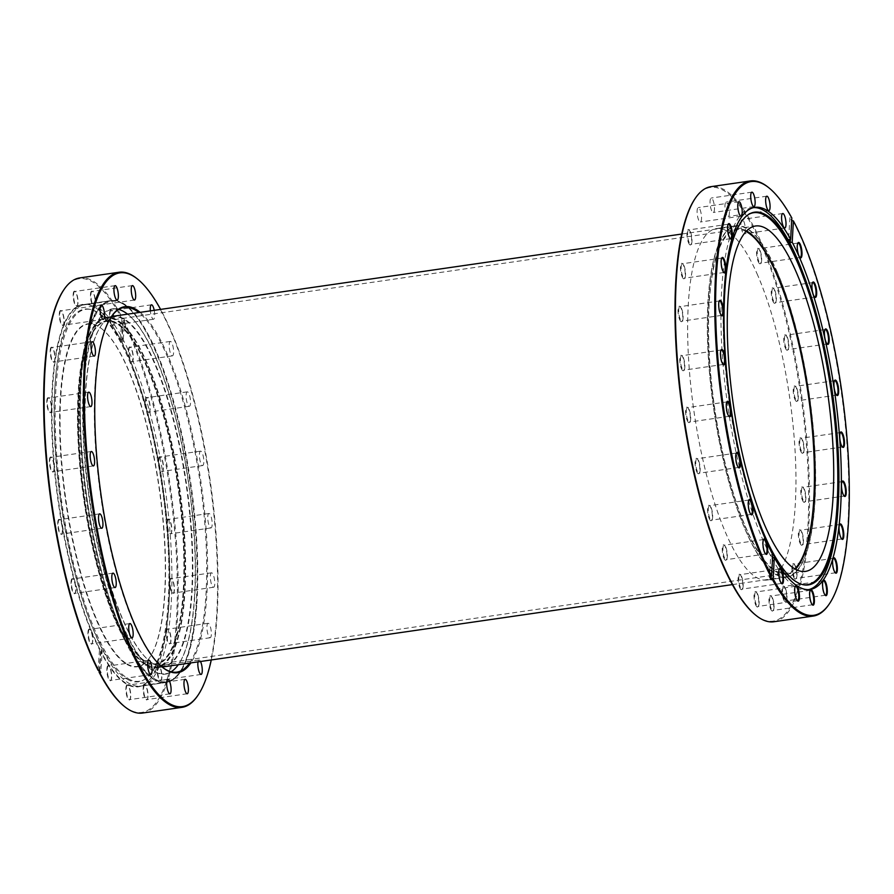 <?xml version="1.0" encoding="UTF-8"?>
<svg xmlns="http://www.w3.org/2000/svg" width="894" height="894" viewBox="0 0 894 894"><rect width="100%" height="100%" fill="white"/><g stroke="black" fill="none" stroke-linecap="round" stroke-linejoin="round"><path stroke-width="0.67" stroke-dasharray="4.47 3.35" d="M794.8 568.841A173.626 47.27 -98.2 0 1 786.318 573.289A173.626 47.27 -98.2 0 1 773.813 569.512A173.626 47.27 -98.2 0 1 711.926 386.476A173.626 47.27 -98.2 0 1 736.622 229.613A173.626 47.27 -98.2 0 1 746.009 231.479M143.833 660.61A173.626 47.27 -98.2 0 1 81.946 477.575A173.626 47.27 -98.2 0 1 106.643 320.711A173.626 47.27 -98.2 0 1 119.148 324.488A173.626 47.27 -98.2 0 1 181.046 507.524A173.626 47.27 -98.2 0 1 156.338 664.387A173.626 47.27 -98.2 0 1 143.833 660.61M118.902 321.125A177.101 48.22 -98.2 0 1 182.041 507.826A177.101 48.22 -98.2 0 1 156.841 667.829A177.101 48.22 -98.2 0 1 144.079 663.974A177.101 48.22 -98.2 0 1 80.952 477.273A177.101 48.22 -98.2 0 1 106.151 317.269A177.101 48.22 -98.2 0 1 118.902 321.125M748.881 230.026A177.101 48.22 -98.2 0 1 812.02 416.727A177.101 48.22 -98.2 0 1 786.821 576.731A177.101 48.22 -98.2 0 1 774.059 572.875A177.101 48.22 -98.2 0 1 710.931 386.174A177.101 48.22 -98.2 0 1 736.131 226.171A177.101 48.22 -98.2 0 1 748.881 230.026M97.044 307A192.903 52.522 81.8 0 0 85.478 304.295A192.903 52.522 81.8 0 0 55.305 380.978A192.903 52.522 81.8 0 0 90.026 621.129A192.903 52.522 81.8 0 0 129.116 683.429A192.903 52.522 81.8 0 0 140.693 686.123A192.903 52.522 81.8 0 0 167.692 507.96A192.903 52.522 81.8 0 0 97.044 307M122.232 303.357A192.903 52.522 81.8 0 0 110.666 300.652A192.903 52.522 81.8 0 0 83.656 478.815A192.903 52.522 81.8 0 0 154.304 679.786A192.903 52.522 81.8 0 0 165.882 682.48A192.903 52.522 81.8 0 0 179.459 672.556A192.903 52.522 81.8 0 0 190.254 484.045A192.903 52.522 81.8 0 0 126.501 306.329A192.903 52.522 81.8 0 0 122.232 303.357M122.959 303.938A192.21 52.333 81.8 0 0 82.505 458.723A192.21 52.333 81.8 0 0 154.908 679.004A192.21 52.333 81.8 0 0 179.973 671.807A192.21 52.333 81.8 0 0 190.735 483.978A192.21 52.333 81.8 0 0 127.205 306.899A192.21 52.333 81.8 0 0 122.959 303.938M153.634 663.929A176.755 48.131 81.8 0 0 190.824 521.593A176.755 48.131 81.8 0 0 124.244 319.013A176.755 48.131 81.8 0 0 101.19 325.639A176.755 48.131 81.8 0 0 91.3 498.36A176.755 48.131 81.8 0 0 149.723 661.202A176.755 48.131 81.8 0 0 153.634 663.929M153.265 663.639A176.409 48.03 81.8 0 0 163.848 666.108A176.409 48.03 81.8 0 0 188.545 503.177A176.409 48.03 81.8 0 0 123.942 319.393A176.409 48.03 81.8 0 0 113.359 316.923A176.409 48.03 81.8 0 0 100.944 326.008A176.409 48.03 81.8 0 0 91.065 498.394A176.409 48.03 81.8 0 0 149.365 660.923A176.409 48.03 81.8 0 0 153.265 663.639M146.493 664.622A176.409 48.03 81.8 0 0 157.076 667.092A176.409 48.03 81.8 0 0 181.773 504.16A176.409 48.03 81.8 0 0 117.159 320.376A176.409 48.03 81.8 0 0 106.576 317.906A176.409 48.03 81.8 0 0 94.161 326.992A176.409 48.03 81.8 0 0 84.282 499.377A176.409 48.03 81.8 0 0 142.582 661.895A176.409 48.03 81.8 0 0 146.493 664.622M146.135 664.331A176.062 47.941 81.8 0 0 183.181 522.543A176.062 47.941 81.8 0 0 116.857 320.767A176.062 47.941 81.8 0 0 93.904 327.36A176.062 47.941 81.8 0 0 84.047 499.411A176.062 47.941 81.8 0 0 142.235 661.616A176.062 47.941 81.8 0 0 146.135 664.331M145.901 661.616A173.28 47.181 81.8 0 0 182.365 522.074A173.28 47.181 81.8 0 0 117.092 323.472A173.28 47.181 81.8 0 0 94.496 329.964A173.28 47.181 81.8 0 0 84.796 499.299A173.28 47.181 81.8 0 0 142.068 658.945A173.28 47.181 81.8 0 0 145.901 661.616M145.543 661.325A172.933 47.091 81.8 0 0 155.914 663.75A172.933 47.091 81.8 0 0 180.13 504.026A172.933 47.091 81.8 0 0 116.79 323.863A172.933 47.091 81.8 0 0 106.42 321.438A172.933 47.091 81.8 0 0 94.239 330.344A172.933 47.091 81.8 0 0 84.561 499.333A172.933 47.091 81.8 0 0 141.71 658.666A172.933 47.091 81.8 0 0 145.543 661.325M127.183 663.985A172.933 47.091 81.8 0 0 137.553 666.399A172.933 47.091 81.8 0 0 149.734 657.503A172.933 47.091 81.8 0 0 159.411 488.515A172.933 47.091 81.8 0 0 102.262 329.182A172.933 47.091 81.8 0 0 98.429 326.511A172.933 47.091 81.8 0 0 88.059 324.097A172.933 47.091 81.8 0 0 63.843 483.822A172.933 47.091 81.8 0 0 127.183 663.985M126.881 664.365A173.28 47.181 81.8 0 0 149.477 657.872A173.28 47.181 81.8 0 0 159.177 488.549A173.28 47.181 81.8 0 0 101.905 328.903A173.28 47.181 81.8 0 0 98.072 326.221A173.28 47.181 81.8 0 0 61.608 465.774A173.28 47.181 81.8 0 0 126.881 664.365M127.138 679.161A188.299 51.271 81.8 0 0 143.521 680.055A188.299 51.271 81.8 0 0 163.624 498.271A188.299 51.271 81.8 0 0 95.837 311.715A188.299 51.271 81.8 0 0 89.903 309.313A188.299 51.271 81.8 0 0 55.093 383.939A188.299 51.271 81.8 0 0 88.987 618.357A188.299 51.271 81.8 0 0 127.138 679.161M128.099 678.658A187.919 51.17 81.8 0 0 144.448 679.541A187.919 51.17 81.8 0 0 164.507 498.126A187.919 51.17 81.8 0 0 96.854 311.939A187.919 51.17 81.8 0 0 90.942 309.547A187.919 51.17 81.8 0 0 58.244 473.317A187.919 51.17 81.8 0 0 128.099 678.658M109.526 313.47A7.644 2.079 -98.2 0 1 111.348 310.576A7.644 2.079 -98.2 0 1 114.108 322.354A7.644 2.079 -98.2 0 1 113.449 325.081A7.644 2.079 -98.2 0 1 110.722 322.399A7.644 2.079 -98.2 0 1 109.526 313.47M109.951 313.626A7.297 1.989 -98.2 0 1 111.102 310.643A7.297 1.989 -98.2 0 1 111.705 310.855A7.297 1.989 -98.2 0 1 114.331 322.097A7.297 1.989 -98.2 0 1 113.706 324.701A7.297 1.989 -98.2 0 1 113.192 325.081A7.297 1.989 -98.2 0 1 110.834 321.27A7.297 1.989 -98.2 0 1 109.951 313.626M154.215 310.319A7.297 1.989 -98.2 0 1 154.684 316.264A7.297 1.989 -98.2 0 1 153.533 319.247A7.297 1.989 -98.2 0 1 150.36 310.877M90.484 294.249A7.644 2.079 -98.2 0 1 92.317 291.355A7.644 2.079 -98.2 0 1 95.077 303.133A7.644 2.079 -98.2 0 1 94.418 305.86A7.644 2.079 -98.2 0 1 91.691 303.178A7.644 2.079 -98.2 0 1 90.484 294.249M90.92 294.405A7.297 1.989 -98.2 0 1 92.071 291.422A7.297 1.989 -98.2 0 1 92.663 291.645A7.297 1.989 -98.2 0 1 95.3 302.887A7.297 1.989 -98.2 0 1 94.663 305.491A7.297 1.989 -98.2 0 1 94.161 305.86A7.297 1.989 -98.2 0 1 91.803 302.049A7.297 1.989 -98.2 0 1 90.92 294.405M73.185 294.305A7.644 2.079 -98.2 0 1 75.018 291.41A7.644 2.079 -98.2 0 1 77.778 303.189A7.644 2.079 -98.2 0 1 77.108 305.916A7.644 2.079 -98.2 0 1 74.392 303.234A7.644 2.079 -98.2 0 1 73.185 294.305M73.621 294.461A7.297 1.989 -98.2 0 1 74.772 291.478A7.297 1.989 -98.2 0 1 75.364 291.701A7.297 1.989 -98.2 0 1 78.001 302.943A7.297 1.989 -98.2 0 1 77.365 305.547A7.297 1.989 -98.2 0 1 76.85 305.916A7.297 1.989 -98.2 0 1 74.504 302.105A7.297 1.989 -98.2 0 1 73.621 294.461M59.317 313.626A7.644 2.079 -98.2 0 1 61.138 310.732A7.644 2.079 -98.2 0 1 63.899 322.51A7.644 2.079 -98.2 0 1 63.239 325.237A7.644 2.079 -98.2 0 1 60.513 322.555A7.644 2.079 -98.2 0 1 59.317 313.626M59.753 313.783A7.297 1.989 -98.2 0 1 60.893 310.81A7.297 1.989 -98.2 0 1 61.496 311.023A7.297 1.989 -98.2 0 1 64.133 322.265A7.297 1.989 -98.2 0 1 63.496 324.868A7.297 1.989 -98.2 0 1 62.982 325.237A7.297 1.989 -98.2 0 1 60.624 321.427A7.297 1.989 -98.2 0 1 59.753 313.783M50.232 350.325A7.644 2.079 -98.2 0 1 52.053 347.431A7.644 2.079 -98.2 0 1 54.813 359.209A7.644 2.079 -98.2 0 1 54.154 361.936A7.644 2.079 -98.2 0 1 51.427 359.254A7.644 2.079 -98.2 0 1 50.232 350.325M50.656 350.482A7.297 1.989 -98.2 0 1 51.807 347.509A7.297 1.989 -98.2 0 1 52.411 347.721A7.297 1.989 -98.2 0 1 55.037 358.963A7.297 1.989 -98.2 0 1 54.411 361.567A7.297 1.989 -98.2 0 1 53.897 361.936A7.297 1.989 -98.2 0 1 51.539 358.125A7.297 1.989 -98.2 0 1 50.656 350.482M46.812 400.814A7.644 2.079 -98.2 0 1 48.645 397.919A7.644 2.079 -98.2 0 1 51.405 409.698A7.644 2.079 -98.2 0 1 50.734 412.425A7.644 2.079 -98.2 0 1 48.019 409.743A7.644 2.079 -98.2 0 1 46.812 400.814M47.248 400.97A7.297 1.989 -98.2 0 1 48.399 397.986A7.297 1.989 -98.2 0 1 48.991 398.199A7.297 1.989 -98.2 0 1 51.629 409.441A7.297 1.989 -98.2 0 1 50.992 412.045A7.297 1.989 -98.2 0 1 50.477 412.425A7.297 1.989 -98.2 0 1 48.131 408.614A7.297 1.989 -98.2 0 1 47.248 400.97M49.405 460.142A7.644 2.079 -98.2 0 1 51.237 457.247A7.644 2.079 -98.2 0 1 53.998 469.026A7.644 2.079 -98.2 0 1 53.338 471.741A7.644 2.079 -98.2 0 1 50.612 469.071A7.644 2.079 -98.2 0 1 49.405 460.142M49.84 460.287A7.297 1.989 -98.2 0 1 50.992 457.315A7.297 1.989 -98.2 0 1 51.595 457.527A7.297 1.989 -98.2 0 1 54.221 468.769A7.297 1.989 -98.2 0 1 53.595 471.373A7.297 1.989 -98.2 0 1 53.081 471.753A7.297 1.989 -98.2 0 1 50.723 467.942A7.297 1.989 -98.2 0 1 49.84 460.287M57.764 522.498A7.644 2.079 -98.2 0 1 59.585 519.604A7.644 2.079 -98.2 0 1 62.345 531.382A7.644 2.079 -98.2 0 1 61.686 534.109A7.644 2.079 -98.2 0 1 58.959 531.427A7.644 2.079 -98.2 0 1 57.764 522.498M58.199 522.655A7.297 1.989 -98.2 0 1 59.339 519.671A7.297 1.989 -98.2 0 1 59.943 519.883A7.297 1.989 -98.2 0 1 62.58 531.137A7.297 1.989 -98.2 0 1 61.943 533.729A7.297 1.989 -98.2 0 1 61.429 534.109A7.297 1.989 -98.2 0 1 59.071 530.298A7.297 1.989 -98.2 0 1 58.199 522.655M71.051 581.793A7.644 2.079 -98.2 0 1 72.883 578.899A7.644 2.079 -98.2 0 1 75.632 590.677A7.644 2.079 -98.2 0 1 74.973 593.404A7.644 2.079 -98.2 0 1 72.258 590.722A7.644 2.079 -98.2 0 1 71.051 581.793M71.486 581.938A7.297 1.989 -98.2 0 1 72.626 578.966A7.297 1.989 -98.2 0 1 73.23 579.178A7.297 1.989 -98.2 0 1 75.867 590.42A7.297 1.989 -98.2 0 1 75.23 593.024A7.297 1.989 -98.2 0 1 74.716 593.404A7.297 1.989 -98.2 0 1 72.358 589.593A7.297 1.989 -98.2 0 1 71.486 581.938M87.97 632.203A7.644 2.079 -98.2 0 1 89.802 629.309A7.644 2.079 -98.2 0 1 92.563 641.087A7.644 2.079 -98.2 0 1 91.903 643.814A7.644 2.079 -98.2 0 1 89.176 641.132A7.644 2.079 -98.2 0 1 87.97 632.203M88.405 632.36A7.297 1.989 -98.2 0 1 89.556 629.387A7.297 1.989 -98.2 0 1 90.16 629.599A7.297 1.989 -98.2 0 1 92.786 640.842A7.297 1.989 -98.2 0 1 92.16 643.445A7.297 1.989 -98.2 0 1 91.646 643.814A7.297 1.989 -98.2 0 1 89.288 640.003A7.297 1.989 -98.2 0 1 88.405 632.36M106.878 668.813A7.644 2.079 -98.2 0 1 108.71 665.918A7.644 2.079 -98.2 0 1 111.471 677.697A7.644 2.079 -98.2 0 1 110.8 680.423A7.644 2.079 -98.2 0 1 108.085 677.741A7.644 2.079 -98.2 0 1 106.878 668.813M107.314 668.969A7.297 1.989 -98.2 0 1 108.465 665.996A7.297 1.989 -98.2 0 1 109.057 666.209A7.297 1.989 -98.2 0 1 111.694 677.451A7.297 1.989 -98.2 0 1 111.057 680.055A7.297 1.989 -98.2 0 1 110.543 680.423A7.297 1.989 -98.2 0 1 108.196 676.624A7.297 1.989 -98.2 0 1 107.314 668.969M125.92 688.034A7.644 2.079 -98.2 0 1 127.741 685.139A7.644 2.079 -98.2 0 1 130.502 696.918A7.644 2.079 -98.2 0 1 129.842 699.644A7.644 2.079 -98.2 0 1 127.116 696.962A7.644 2.079 -98.2 0 1 125.92 688.034M126.345 688.19A7.297 1.989 -98.2 0 1 127.496 685.206A7.297 1.989 -98.2 0 1 128.099 685.43A7.297 1.989 -98.2 0 1 130.725 696.672A7.297 1.989 -98.2 0 1 130.099 699.276A7.297 1.989 -98.2 0 1 129.585 699.644A7.297 1.989 -98.2 0 1 127.227 695.834A7.297 1.989 -98.2 0 1 126.345 688.19M143.219 687.978A7.644 2.079 -98.2 0 1 145.04 685.083A7.644 2.079 -98.2 0 1 147.801 696.862A7.644 2.079 -98.2 0 1 147.141 699.589A7.644 2.079 -98.2 0 1 144.415 696.907A7.644 2.079 -98.2 0 1 143.219 687.978M143.655 688.134A7.297 1.989 -98.2 0 1 144.794 685.15A7.297 1.989 -98.2 0 1 145.398 685.374A7.297 1.989 -98.2 0 1 148.024 696.616A7.297 1.989 -98.2 0 1 147.398 699.22A7.297 1.989 -98.2 0 1 146.884 699.589A7.297 1.989 -98.2 0 1 144.526 695.778A7.297 1.989 -98.2 0 1 143.655 688.134M157.087 668.656A7.644 2.079 -98.2 0 1 158.92 665.762A7.644 2.079 -98.2 0 1 161.68 677.54A7.644 2.079 -98.2 0 1 161.009 680.267A7.644 2.079 -98.2 0 1 158.294 677.585A7.644 2.079 -98.2 0 1 157.087 668.656M157.523 668.813A7.297 1.989 -98.2 0 1 158.674 665.829A7.297 1.989 -98.2 0 1 159.266 666.052A7.297 1.989 -98.2 0 1 161.903 677.294A7.297 1.989 -98.2 0 1 161.266 679.887A7.297 1.989 -98.2 0 1 160.752 680.267A7.297 1.989 -98.2 0 1 158.406 676.456A7.297 1.989 -98.2 0 1 157.523 668.813M197.999 661.873A7.297 1.989 -98.2 0 1 199.016 659.995A7.297 1.989 -98.2 0 1 200.524 661.504M166.172 631.957A7.644 2.079 -98.2 0 1 168.005 629.063A7.644 2.079 -98.2 0 1 170.765 640.842A7.644 2.079 -98.2 0 1 170.106 643.568A7.644 2.079 -98.2 0 1 167.379 640.886A7.644 2.079 -98.2 0 1 166.172 631.957M166.608 632.114A7.297 1.989 -98.2 0 1 167.759 629.13A7.297 1.989 -98.2 0 1 168.351 629.342A7.297 1.989 -98.2 0 1 170.989 640.596A7.297 1.989 -98.2 0 1 170.352 643.188A7.297 1.989 -98.2 0 1 169.849 643.568A7.297 1.989 -98.2 0 1 167.491 639.758A7.297 1.989 -98.2 0 1 166.608 632.114M206.95 626.281A7.297 1.989 -98.2 0 1 208.101 623.297A7.297 1.989 -98.2 0 1 210.459 627.107A7.297 1.989 -98.2 0 1 211.33 634.751A7.297 1.989 -98.2 0 1 210.191 637.735A7.297 1.989 -98.2 0 1 207.833 633.924A7.297 1.989 -98.2 0 1 206.95 626.281M169.592 581.469A7.644 2.079 -98.2 0 1 171.413 578.574A7.644 2.079 -98.2 0 1 174.174 590.353A7.644 2.079 -98.2 0 1 173.514 593.08A7.644 2.079 -98.2 0 1 170.788 590.398A7.644 2.079 -98.2 0 1 169.592 581.469M170.028 581.625A7.297 1.989 -98.2 0 1 171.167 578.653A7.297 1.989 -98.2 0 1 171.771 578.865A7.297 1.989 -98.2 0 1 174.397 590.107A7.297 1.989 -98.2 0 1 173.771 592.711A7.297 1.989 -98.2 0 1 173.257 593.08A7.297 1.989 -98.2 0 1 170.899 589.28A7.297 1.989 -98.2 0 1 170.028 581.625M210.369 575.792A7.297 1.989 -98.2 0 1 211.509 572.819A7.297 1.989 -98.2 0 1 213.867 576.63A7.297 1.989 -98.2 0 1 214.75 584.274A7.297 1.989 -98.2 0 1 213.599 587.246A7.297 1.989 -98.2 0 1 211.241 583.436A7.297 1.989 -98.2 0 1 210.369 575.792M166.988 522.152A7.644 2.079 -98.2 0 1 168.821 519.258A7.644 2.079 -98.2 0 1 171.581 531.036A7.644 2.079 -98.2 0 1 170.922 533.752A7.644 2.079 -98.2 0 1 168.195 531.081A7.644 2.079 -98.2 0 1 166.988 522.152M167.424 522.297A7.297 1.989 -98.2 0 1 168.575 519.325A7.297 1.989 -98.2 0 1 169.167 519.537A7.297 1.989 -98.2 0 1 171.804 530.779A7.297 1.989 -98.2 0 1 171.167 533.383A7.297 1.989 -98.2 0 1 170.665 533.763A7.297 1.989 -98.2 0 1 168.307 529.952A7.297 1.989 -98.2 0 1 167.424 522.297M207.777 516.464A7.297 1.989 -98.2 0 1 208.917 513.491A7.297 1.989 -98.2 0 1 211.275 517.302A7.297 1.989 -98.2 0 1 212.146 524.946A7.297 1.989 -98.2 0 1 211.006 527.929A7.297 1.989 -98.2 0 1 208.648 524.119A7.297 1.989 -98.2 0 1 207.777 516.464M158.64 459.784A7.644 2.079 -98.2 0 1 160.473 456.89A7.644 2.079 -98.2 0 1 163.233 468.668A7.644 2.079 -98.2 0 1 162.563 471.395A7.644 2.079 -98.2 0 1 159.847 468.713A7.644 2.079 -98.2 0 1 158.64 459.784M159.076 459.941A7.297 1.989 -98.2 0 1 160.216 456.968A7.297 1.989 -98.2 0 1 160.819 457.18A7.297 1.989 -98.2 0 1 163.457 468.422A7.297 1.989 -98.2 0 1 162.82 471.026A7.297 1.989 -98.2 0 1 162.306 471.395A7.297 1.989 -98.2 0 1 159.948 467.584A7.297 1.989 -98.2 0 1 159.076 459.941M199.418 454.107A7.297 1.989 -98.2 0 1 200.569 451.135A7.297 1.989 -98.2 0 1 202.927 454.934A7.297 1.989 -98.2 0 1 203.798 462.589A7.297 1.989 -98.2 0 1 202.659 465.562A7.297 1.989 -98.2 0 1 200.301 461.751A7.297 1.989 -98.2 0 1 199.418 454.107M145.353 400.49A7.644 2.079 -98.2 0 1 147.175 397.606A7.644 2.079 -98.2 0 1 149.935 409.385A7.644 2.079 -98.2 0 1 149.276 412.1A7.644 2.079 -98.2 0 1 146.549 409.43A7.644 2.079 -98.2 0 1 145.353 400.49M145.789 400.646A7.297 1.989 -98.2 0 1 146.929 397.674A7.297 1.989 -98.2 0 1 147.532 397.886A7.297 1.989 -98.2 0 1 150.17 409.128A7.297 1.989 -98.2 0 1 149.533 411.732A7.297 1.989 -98.2 0 1 149.019 412.112A7.297 1.989 -98.2 0 1 146.661 408.301A7.297 1.989 -98.2 0 1 145.789 400.646M186.131 394.813A7.297 1.989 -98.2 0 1 187.282 391.84A7.297 1.989 -98.2 0 1 189.629 395.651A7.297 1.989 -98.2 0 1 190.511 403.295A7.297 1.989 -98.2 0 1 189.36 406.278A7.297 1.989 -98.2 0 1 187.014 402.468A7.297 1.989 -98.2 0 1 186.131 394.813M128.423 350.079A7.644 2.079 -98.2 0 1 130.256 347.185A7.644 2.079 -98.2 0 1 133.016 358.963A7.644 2.079 -98.2 0 1 132.357 361.69A7.644 2.079 -98.2 0 1 129.63 359.008A7.644 2.079 -98.2 0 1 128.423 350.079M128.859 350.236A7.297 1.989 -98.2 0 1 130.01 347.252A7.297 1.989 -98.2 0 1 130.602 347.464A7.297 1.989 -98.2 0 1 133.24 358.706A7.297 1.989 -98.2 0 1 132.603 361.31A7.297 1.989 -98.2 0 1 132.1 361.69A7.297 1.989 -98.2 0 1 129.742 357.879A7.297 1.989 -98.2 0 1 128.859 350.236M169.212 344.402A7.297 1.989 -98.2 0 1 170.352 341.419A7.297 1.989 -98.2 0 1 172.71 345.229A7.297 1.989 -98.2 0 1 173.581 352.873A7.297 1.989 -98.2 0 1 172.441 355.857A7.297 1.989 -98.2 0 1 170.083 352.046A7.297 1.989 -98.2 0 1 169.212 344.402M194.356 598.79A184.566 50.254 81.8 0 0 127.674 314.23A184.566 50.254 81.8 0 0 83.511 384.152A184.566 50.254 81.8 0 0 112.577 599.885A184.566 50.254 81.8 0 0 178.342 664.633A184.566 50.254 81.8 0 0 194.356 598.79M171.078 671.763A184.22 50.165 -98.2 0 1 165.625 673.752A184.22 50.165 -98.2 0 1 106.118 577.513A184.22 50.165 -98.2 0 1 83.947 384.308A184.22 50.165 -98.2 0 1 112.901 309.101A184.22 50.165 -98.2 0 1 118.69 309.458M127.585 314.174A184.22 50.165 -98.2 0 1 128.032 314.52A184.22 50.165 -98.2 0 1 194.579 598.544A184.22 50.165 -98.2 0 1 178.599 664.264A184.22 50.165 -98.2 0 1 178.275 664.723M63.709 290.002A219.119 59.663 -98.2 0 1 121.852 318.879L122.545 318.23A219.812 59.853 81.8 0 0 79.7 277.933M211.286 659.951A219.119 59.663 81.8 0 0 216.963 617.117A219.119 59.663 81.8 0 0 160.596 309.391M137.095 278.716A219.812 59.853 -98.2 0 1 216.516 617.609A219.812 59.853 -98.2 0 1 197.44 696.035M140.157 312.352A184.913 50.343 -98.2 0 1 206.693 597.226A184.913 50.343 -98.2 0 1 190.847 662.912M189.517 663.102A184.22 50.165 81.8 0 0 205.821 596.913A184.22 50.165 81.8 0 0 138.827 312.542M111.437 316.588A184.22 50.165 81.8 0 0 111.18 316.957A184.22 50.165 81.8 0 0 95.189 382.677A184.22 50.165 81.8 0 0 161.747 666.701A184.22 50.165 81.8 0 0 162.105 666.98M142.615 713.043A219.812 59.853 81.8 0 0 177.157 623.308A219.812 59.853 81.8 0 0 123.595 320.253L122.891 320.901A219.119 59.663 -98.2 0 1 177.347 588.308A219.119 59.663 -98.2 0 1 123.864 706.003M123.595 320.253L124.579 320.108L123.126 341.687L121.796 341.877A192.903 52.522 -98.2 0 1 168.742 607.708A192.903 52.522 -98.2 0 1 152.014 676.523A192.903 52.522 -98.2 0 1 138.436 686.447A192.903 52.522 -98.2 0 1 100.888 651.212L100.541 651.536A193.249 52.623 81.8 0 0 151.757 676.892A193.249 52.623 81.8 0 0 168.519 607.954A193.249 52.623 81.8 0 0 121.495 341.653L121.796 341.877M123.126 341.687A192.903 52.522 81.8 0 0 122.087 339.664L123.54 318.085A219.812 59.853 -98.2 0 1 124.579 320.108M99.715 670.578L101.167 648.999L99.849 649.189A192.903 52.522 -98.2 0 1 52.902 383.37A192.903 52.522 -98.2 0 1 83.22 304.619A192.903 52.522 -98.2 0 1 99.055 310.296A192.903 52.522 -98.2 0 1 120.757 339.854L122.087 339.664M196.859 603.64A192.903 52.522 81.8 0 0 173.637 401.328A192.903 52.522 81.8 0 0 111.325 300.552A192.903 52.522 81.8 0 0 81.008 379.302A192.903 52.522 81.8 0 0 104.229 581.625A192.903 52.522 81.8 0 0 166.541 682.39A192.903 52.522 81.8 0 0 196.859 603.64M100.541 651.536L99.245 670.645M122.891 320.901L121.495 341.653M101.167 648.999A192.903 52.522 81.8 0 0 102.218 651.022L100.754 672.601M100.888 651.212L102.218 651.022M120.757 339.854L120.444 339.631A193.249 52.623 81.8 0 0 98.709 310.006A193.249 52.623 81.8 0 0 51.528 413.71A193.249 52.623 81.8 0 0 99.502 649.525L99.849 649.189M98.094 670.265L99.502 649.525M120.444 339.631L121.852 318.879M123.54 318.085L122.545 318.23M756.939 273.519A177.537 48.343 -98.2 0 1 795.682 463.997A177.537 48.343 -98.2 0 1 767.208 580.005A177.537 48.343 -98.2 0 1 726.654 535.081A177.537 48.343 -98.2 0 1 687.911 344.592A177.537 48.343 -98.2 0 1 716.385 228.585A177.537 48.343 -98.2 0 1 756.939 273.519M776.618 270.67A177.537 48.343 -98.2 0 1 815.362 461.159A177.537 48.343 -98.2 0 1 786.876 577.155A177.537 48.343 -98.2 0 1 746.334 532.232A177.537 48.343 -98.2 0 1 707.59 341.754A177.537 48.343 -98.2 0 1 736.064 225.746A177.537 48.343 -98.2 0 1 776.618 270.67M695.007 198.714A219.119 59.663 -98.2 0 1 760.481 242.877A219.119 59.663 -98.2 0 1 808.601 506.406A219.119 59.663 -98.2 0 1 755.162 614.714M773.913 621.755A219.812 59.853 81.8 0 0 809.182 478.122A219.812 59.853 81.8 0 0 761.207 242.274A219.812 59.853 81.8 0 0 710.998 186.656M779.3 569.098A7.297 1.989 81.8 0 0 779.099 569.322A7.297 1.989 81.8 0 0 780.037 581.536A7.297 1.989 81.8 0 0 781.099 583.167A7.297 1.989 81.8 0 0 781.356 583.324M739.807 587.727A7.811 2.123 81.8 0 0 742.143 589.302A7.811 2.123 81.8 0 0 741.137 576.217A7.811 2.123 81.8 0 0 739.997 574.473A7.811 2.123 81.8 0 0 738.098 578.329A7.811 2.123 81.8 0 0 739.807 587.727M741.595 576.529A7.297 1.989 -98.2 0 1 742.534 588.744A7.297 1.989 -98.2 0 1 742.02 589.112A7.297 1.989 -98.2 0 1 740.355 587.269A7.297 1.989 -98.2 0 1 738.757 579.446A7.297 1.989 -98.2 0 1 739.93 574.686A7.297 1.989 -98.2 0 1 740.523 574.898A7.297 1.989 -98.2 0 1 741.595 576.529M763.454 539.663A7.297 1.989 81.8 0 0 763.252 539.887A7.297 1.989 81.8 0 0 764.191 552.101A7.297 1.989 81.8 0 0 765.253 553.732A7.297 1.989 81.8 0 0 765.51 553.889M723.961 558.292A7.811 2.123 81.8 0 0 726.297 559.867A7.811 2.123 81.8 0 0 725.302 546.782A7.811 2.123 81.8 0 0 724.151 545.038A7.811 2.123 81.8 0 0 722.251 548.894A7.811 2.123 81.8 0 0 723.961 558.292M725.749 547.094A7.297 1.989 -98.2 0 1 726.688 559.309A7.297 1.989 -98.2 0 1 726.174 559.689A7.297 1.989 -98.2 0 1 724.509 557.834A7.297 1.989 -98.2 0 1 722.911 550.011A7.297 1.989 -98.2 0 1 724.084 545.251A7.297 1.989 -98.2 0 1 724.688 545.463A7.297 1.989 -98.2 0 1 725.749 547.094M736.276 453.18A7.297 1.989 81.8 0 0 736.075 453.403A7.297 1.989 81.8 0 0 737.014 465.618A7.297 1.989 81.8 0 0 738.075 467.249A7.297 1.989 81.8 0 0 738.332 467.417M696.795 471.82A7.811 2.123 81.8 0 0 699.119 473.395A7.811 2.123 81.8 0 0 698.125 460.298A7.811 2.123 81.8 0 0 696.974 458.555A7.811 2.123 81.8 0 0 695.074 462.421A7.811 2.123 81.8 0 0 696.795 471.82M698.572 460.611A7.297 1.989 -98.2 0 1 699.51 472.825A7.297 1.989 -98.2 0 1 698.996 473.205A7.297 1.989 -98.2 0 1 697.331 471.361A7.297 1.989 -98.2 0 1 695.733 463.539A7.297 1.989 -98.2 0 1 696.907 458.767A7.297 1.989 -98.2 0 1 697.51 458.98A7.297 1.989 -98.2 0 1 698.572 460.611M748.781 500.126A7.297 1.989 81.8 0 0 748.58 500.349A7.297 1.989 81.8 0 0 749.518 512.564A7.297 1.989 81.8 0 0 750.58 514.195A7.297 1.989 81.8 0 0 750.837 514.352M709.288 518.755A7.811 2.123 81.8 0 0 711.624 520.33A7.811 2.123 81.8 0 0 710.629 507.244A7.811 2.123 81.8 0 0 709.478 505.501A7.811 2.123 81.8 0 0 707.579 509.356A7.811 2.123 81.8 0 0 709.288 518.755M711.076 507.557A7.297 1.989 -98.2 0 1 712.015 519.772A7.297 1.989 -98.2 0 1 711.501 520.152A7.297 1.989 -98.2 0 1 709.836 518.308A7.297 1.989 -98.2 0 1 708.238 510.474A7.297 1.989 -98.2 0 1 709.411 505.713A7.297 1.989 -98.2 0 1 710.015 505.926A7.297 1.989 -98.2 0 1 711.076 507.557M726.8 402.032A7.297 1.989 81.8 0 0 726.599 402.255A7.297 1.989 81.8 0 0 727.526 414.47A7.297 1.989 81.8 0 0 728.599 416.101A7.297 1.989 81.8 0 0 728.856 416.258M687.307 420.661A7.811 2.123 81.8 0 0 689.643 422.236A7.811 2.123 81.8 0 0 688.637 409.15A7.811 2.123 81.8 0 0 687.497 407.407A7.811 2.123 81.8 0 0 685.586 411.262A7.811 2.123 81.8 0 0 687.307 420.661M689.095 409.463A7.297 1.989 -98.2 0 1 690.023 421.677A7.297 1.989 -98.2 0 1 689.509 422.057A7.297 1.989 -98.2 0 1 687.844 420.202A7.297 1.989 -98.2 0 1 686.257 412.38A7.297 1.989 -98.2 0 1 687.43 407.619A7.297 1.989 -98.2 0 1 688.022 407.832A7.297 1.989 -98.2 0 1 689.095 409.463M720.977 350.146A7.297 1.989 81.8 0 0 720.787 350.381A7.297 1.989 81.8 0 0 721.715 362.595A7.297 1.989 81.8 0 0 722.788 364.227A7.297 1.989 81.8 0 0 723.045 364.383M681.496 368.786A7.811 2.123 81.8 0 0 683.832 370.362A7.811 2.123 81.8 0 0 682.826 357.276A7.811 2.123 81.8 0 0 681.686 355.533A7.811 2.123 81.8 0 0 679.775 359.388A7.811 2.123 81.8 0 0 681.496 368.786M683.273 357.589A7.297 1.989 -98.2 0 1 684.212 369.803A7.297 1.989 -98.2 0 1 683.698 370.172A7.297 1.989 -98.2 0 1 682.033 368.328A7.297 1.989 -98.2 0 1 680.446 360.505A7.297 1.989 -98.2 0 1 681.608 355.745A7.297 1.989 -98.2 0 1 682.211 355.957A7.297 1.989 -98.2 0 1 683.273 357.589M719.234 301.088A7.297 1.989 81.8 0 0 719.033 301.312A7.297 1.989 81.8 0 0 719.972 313.526A7.297 1.989 81.8 0 0 721.033 315.157A7.297 1.989 81.8 0 0 721.29 315.325M679.742 319.728A7.811 2.123 81.8 0 0 682.077 321.292A7.811 2.123 81.8 0 0 681.072 308.207A7.811 2.123 81.8 0 0 679.932 306.463A7.811 2.123 81.8 0 0 678.032 310.33A7.811 2.123 81.8 0 0 679.742 319.728M681.53 308.519A7.297 1.989 -98.2 0 1 682.457 320.734A7.297 1.989 -98.2 0 1 681.954 321.114A7.297 1.989 -98.2 0 1 680.278 319.27A7.297 1.989 -98.2 0 1 678.691 311.447A7.297 1.989 -98.2 0 1 679.865 306.676A7.297 1.989 -98.2 0 1 680.457 306.888A7.297 1.989 -98.2 0 1 681.53 308.519M721.67 258.176A7.297 1.989 81.8 0 0 721.469 258.411A7.297 1.989 81.8 0 0 722.397 270.625A7.297 1.989 81.8 0 0 723.469 272.257A7.297 1.989 81.8 0 0 723.727 272.413M682.178 276.816A7.811 2.123 81.8 0 0 684.513 278.392A7.811 2.123 81.8 0 0 683.508 265.306A7.811 2.123 81.8 0 0 682.368 263.551A7.811 2.123 81.8 0 0 680.457 267.418A7.811 2.123 81.8 0 0 682.178 276.816M683.966 265.619A7.297 1.989 -98.2 0 1 684.893 277.833A7.297 1.989 -98.2 0 1 684.379 278.202A7.297 1.989 -98.2 0 1 682.714 276.358A7.297 1.989 -98.2 0 1 681.127 268.535A7.297 1.989 -98.2 0 1 682.301 263.775A7.297 1.989 -98.2 0 1 682.893 263.987A7.297 1.989 -98.2 0 1 683.966 265.619M728.118 224.349A7.297 1.989 81.8 0 0 727.917 224.584A7.297 1.989 81.8 0 0 728.856 236.798A7.297 1.989 81.8 0 0 729.917 238.43A7.297 1.989 81.8 0 0 730.174 238.586M688.626 242.989A7.811 2.123 81.8 0 0 690.961 244.565A7.811 2.123 81.8 0 0 689.956 231.479A7.811 2.123 81.8 0 0 688.816 229.724A7.811 2.123 81.8 0 0 686.916 233.591A7.811 2.123 81.8 0 0 688.626 242.989M690.414 231.792A7.297 1.989 -98.2 0 1 691.353 244.006A7.297 1.989 -98.2 0 1 690.839 244.375A7.297 1.989 -98.2 0 1 689.173 242.531A7.297 1.989 -98.2 0 1 687.575 234.709A7.297 1.989 -98.2 0 1 688.749 229.948A7.297 1.989 -98.2 0 1 689.341 230.16A7.297 1.989 -98.2 0 1 690.414 231.792M797.783 243.179A7.297 1.989 81.8 0 0 797.582 243.403A7.297 1.989 81.8 0 0 798.521 255.617A7.297 1.989 81.8 0 0 799.582 257.248A7.297 1.989 81.8 0 0 799.839 257.405M758.291 261.808A7.811 2.123 81.8 0 0 760.626 263.384A7.811 2.123 81.8 0 0 759.632 250.298A7.811 2.123 81.8 0 0 758.481 248.554A7.811 2.123 81.8 0 0 756.581 252.421A7.811 2.123 81.8 0 0 758.291 261.808M760.079 250.611A7.297 1.989 -98.2 0 1 761.017 262.825A7.297 1.989 -98.2 0 1 760.503 263.205A7.297 1.989 -98.2 0 1 758.838 261.361A7.297 1.989 -98.2 0 1 757.24 253.538A7.297 1.989 -98.2 0 1 758.414 248.767A7.297 1.989 -98.2 0 1 759.006 248.979A7.297 1.989 -98.2 0 1 760.079 250.611M812.456 282.716A7.297 1.989 81.8 0 0 812.255 282.94A7.297 1.989 81.8 0 0 813.194 295.154A7.297 1.989 81.8 0 0 814.255 296.786A7.297 1.989 81.8 0 0 814.512 296.942M772.964 301.345A7.811 2.123 81.8 0 0 775.299 302.921A7.811 2.123 81.8 0 0 774.305 289.835A7.811 2.123 81.8 0 0 773.154 288.091A7.811 2.123 81.8 0 0 771.254 291.947A7.811 2.123 81.8 0 0 772.964 301.345M774.752 290.148A7.297 1.989 -98.2 0 1 775.69 302.362A7.297 1.989 -98.2 0 1 775.176 302.742A7.297 1.989 -98.2 0 1 773.511 300.898A7.297 1.989 -98.2 0 1 771.913 293.064A7.297 1.989 -98.2 0 1 773.086 288.304A7.297 1.989 -98.2 0 1 773.69 288.516A7.297 1.989 -98.2 0 1 774.752 290.148M824.961 329.662A7.297 1.989 81.8 0 0 824.76 329.886A7.297 1.989 81.8 0 0 825.698 342.1A7.297 1.989 81.8 0 0 826.76 343.732A7.297 1.989 81.8 0 0 827.017 343.888M785.468 348.291A7.811 2.123 81.8 0 0 787.804 349.867A7.811 2.123 81.8 0 0 786.809 336.781A7.811 2.123 81.8 0 0 785.658 335.038A7.811 2.123 81.8 0 0 783.759 338.893A7.811 2.123 81.8 0 0 785.468 348.291M787.256 337.094A7.297 1.989 -98.2 0 1 788.195 349.308A7.297 1.989 -98.2 0 1 787.681 349.677A7.297 1.989 -98.2 0 1 786.016 347.833A7.297 1.989 -98.2 0 1 784.418 340.011A7.297 1.989 -98.2 0 1 785.591 335.25A7.297 1.989 -98.2 0 1 786.184 335.462A7.297 1.989 -98.2 0 1 787.256 337.094M834.437 380.81A7.297 1.989 81.8 0 0 834.247 381.034A7.297 1.989 81.8 0 0 835.175 393.248A7.297 1.989 81.8 0 0 836.248 394.88A7.297 1.989 81.8 0 0 836.505 395.047M794.956 399.45A7.811 2.123 81.8 0 0 797.292 401.015A7.811 2.123 81.8 0 0 796.286 387.929A7.811 2.123 81.8 0 0 795.146 386.186A7.811 2.123 81.8 0 0 793.235 390.052A7.811 2.123 81.8 0 0 794.956 399.45M796.733 388.242A7.297 1.989 -98.2 0 1 797.671 400.456A7.297 1.989 -98.2 0 1 797.157 400.836A7.297 1.989 -98.2 0 1 795.492 398.992A7.297 1.989 -98.2 0 1 793.906 391.17A7.297 1.989 -98.2 0 1 795.068 386.398A7.297 1.989 -98.2 0 1 795.671 386.61A7.297 1.989 -98.2 0 1 796.733 388.242M840.259 432.685A7.297 1.989 81.8 0 0 840.058 432.908A7.297 1.989 81.8 0 0 840.997 445.123A7.297 1.989 81.8 0 0 842.059 446.754A7.297 1.989 81.8 0 0 842.316 446.922M800.767 451.325A7.811 2.123 81.8 0 0 803.103 452.9A7.811 2.123 81.8 0 0 802.097 439.814A7.811 2.123 81.8 0 0 800.957 438.06A7.811 2.123 81.8 0 0 799.057 441.927A7.811 2.123 81.8 0 0 800.767 451.325M802.555 440.116A7.297 1.989 -98.2 0 1 803.482 452.33A7.297 1.989 -98.2 0 1 802.968 452.71A7.297 1.989 -98.2 0 1 801.303 450.867A7.297 1.989 -98.2 0 1 799.717 443.044A7.297 1.989 -98.2 0 1 800.89 438.272A7.297 1.989 -98.2 0 1 801.482 438.496A7.297 1.989 -98.2 0 1 802.555 440.116M842.003 481.754A7.297 1.989 81.8 0 0 841.802 481.978A7.297 1.989 81.8 0 0 842.74 494.192A7.297 1.989 81.8 0 0 843.813 495.824A7.297 1.989 81.8 0 0 844.059 495.98M802.521 500.383A7.811 2.123 81.8 0 0 804.857 501.959A7.811 2.123 81.8 0 0 803.851 488.873A7.811 2.123 81.8 0 0 802.711 487.129A7.811 2.123 81.8 0 0 800.8 490.985A7.811 2.123 81.8 0 0 802.521 500.383M804.298 489.186A7.297 1.989 -98.2 0 1 805.237 501.4A7.297 1.989 -98.2 0 1 804.723 501.769A7.297 1.989 -98.2 0 1 803.058 499.925A7.297 1.989 -98.2 0 1 801.471 492.102A7.297 1.989 -98.2 0 1 802.633 487.342A7.297 1.989 -98.2 0 1 803.237 487.554A7.297 1.989 -98.2 0 1 804.298 489.186M839.578 524.655A7.297 1.989 81.8 0 0 839.377 524.89A7.297 1.989 81.8 0 0 840.304 537.093A7.297 1.989 81.8 0 0 841.377 538.724A7.297 1.989 81.8 0 0 841.634 538.892M800.085 543.295A7.811 2.123 81.8 0 0 802.421 544.871A7.811 2.123 81.8 0 0 801.415 531.785A7.811 2.123 81.8 0 0 800.275 530.03A7.811 2.123 81.8 0 0 798.364 533.897A7.811 2.123 81.8 0 0 800.085 543.295M801.873 532.098A7.297 1.989 -98.2 0 1 802.801 544.312A7.297 1.989 -98.2 0 1 802.287 544.681A7.297 1.989 -98.2 0 1 800.622 542.837A7.297 1.989 -98.2 0 1 799.035 535.014A7.297 1.989 -98.2 0 1 800.197 530.243A7.297 1.989 -98.2 0 1 800.8 530.466A7.297 1.989 -98.2 0 1 801.873 532.098M833.119 558.482A7.297 1.989 81.8 0 0 832.917 558.716A7.297 1.989 81.8 0 0 833.856 570.931A7.297 1.989 81.8 0 0 834.929 572.551A7.297 1.989 81.8 0 0 835.175 572.719M793.637 577.122A7.811 2.123 81.8 0 0 795.962 578.697A7.811 2.123 81.8 0 0 794.967 565.611A7.811 2.123 81.8 0 0 793.827 563.857A7.811 2.123 81.8 0 0 791.916 567.724A7.811 2.123 81.8 0 0 793.637 577.122M795.414 565.924A7.297 1.989 -98.2 0 1 796.353 578.139A7.297 1.989 -98.2 0 1 795.839 578.507A7.297 1.989 -98.2 0 1 794.174 576.664A7.297 1.989 -98.2 0 1 792.587 568.841A7.297 1.989 -98.2 0 1 793.749 564.069A7.297 1.989 -98.2 0 1 794.353 564.293A7.297 1.989 -98.2 0 1 795.414 565.924M823.095 580.932A7.297 1.989 81.8 0 0 822.893 581.156A7.297 1.989 81.8 0 0 823.832 593.37A7.297 1.989 81.8 0 0 824.894 595.002A7.297 1.989 81.8 0 0 825.151 595.158M783.602 599.561A7.811 2.123 81.8 0 0 785.938 601.137A7.811 2.123 81.8 0 0 784.932 588.051A7.811 2.123 81.8 0 0 783.792 586.308A7.811 2.123 81.8 0 0 781.892 590.163A7.811 2.123 81.8 0 0 783.602 599.561M785.39 588.364A7.297 1.989 -98.2 0 1 786.318 600.578A7.297 1.989 -98.2 0 1 785.815 600.947A7.297 1.989 -98.2 0 1 784.139 599.103A7.297 1.989 -98.2 0 1 782.552 591.28A7.297 1.989 -98.2 0 1 783.725 586.52A7.297 1.989 -98.2 0 1 784.317 586.732A7.297 1.989 -98.2 0 1 785.39 588.364M810.165 590.453A7.297 1.989 81.8 0 0 809.964 590.677A7.297 1.989 81.8 0 0 810.903 602.891A7.297 1.989 81.8 0 0 811.976 604.523A7.297 1.989 81.8 0 0 812.233 604.69M770.684 609.093A7.811 2.123 81.8 0 0 773.019 610.669A7.811 2.123 81.8 0 0 772.014 597.583A7.811 2.123 81.8 0 0 770.874 595.829A7.811 2.123 81.8 0 0 768.963 599.695A7.811 2.123 81.8 0 0 770.684 609.093M772.461 597.885A7.297 1.989 -98.2 0 1 773.399 610.099A7.297 1.989 -98.2 0 1 772.885 610.479A7.297 1.989 -98.2 0 1 771.22 608.635A7.297 1.989 -98.2 0 1 769.633 600.813A7.297 1.989 -98.2 0 1 770.796 596.041A7.297 1.989 -98.2 0 1 771.399 596.264A7.297 1.989 -98.2 0 1 772.461 597.885M795.235 586.419A7.297 1.989 81.8 0 0 795.034 586.643A7.297 1.989 81.8 0 0 795.962 598.857A7.297 1.989 81.8 0 0 797.035 600.489A7.297 1.989 81.8 0 0 797.292 600.656M755.743 605.048A7.811 2.123 81.8 0 0 758.078 606.624A7.811 2.123 81.8 0 0 757.073 593.538A7.811 2.123 81.8 0 0 755.933 591.794A7.811 2.123 81.8 0 0 754.022 595.661A7.811 2.123 81.8 0 0 755.743 605.048M757.531 593.851A7.297 1.989 -98.2 0 1 758.458 606.065A7.297 1.989 -98.2 0 1 757.944 606.445A7.297 1.989 -98.2 0 1 756.279 604.601A7.297 1.989 -98.2 0 1 754.692 596.779A7.297 1.989 -98.2 0 1 755.866 592.007A7.297 1.989 -98.2 0 1 756.458 592.219A7.297 1.989 -98.2 0 1 757.531 593.851M743.741 221.254A7.297 1.989 -98.2 0 1 745.328 229.076A7.297 1.989 -98.2 0 1 744.166 233.837A7.297 1.989 -98.2 0 1 742.501 231.993A7.297 1.989 -98.2 0 1 740.902 224.17A7.297 1.989 -98.2 0 1 742.076 219.41A7.297 1.989 -98.2 0 1 743.741 221.254M727.805 203.921A7.297 1.989 -98.2 0 1 729.392 211.755A7.297 1.989 -98.2 0 1 728.23 216.516A7.297 1.989 -98.2 0 1 726.565 214.672A7.297 1.989 -98.2 0 1 724.967 206.849A7.297 1.989 -98.2 0 1 726.14 202.078A7.297 1.989 -98.2 0 1 727.805 203.921M712.864 199.887A7.297 1.989 -98.2 0 1 714.462 207.71A7.297 1.989 -98.2 0 1 713.289 212.481A7.297 1.989 -98.2 0 1 711.624 210.638A7.297 1.989 -98.2 0 1 710.037 202.815A7.297 1.989 -98.2 0 1 711.199 198.043A7.297 1.989 -98.2 0 1 712.864 199.887M699.946 209.419A7.297 1.989 -98.2 0 1 701.533 217.242A7.297 1.989 -98.2 0 1 700.371 222.003A7.297 1.989 -98.2 0 1 698.706 220.159A7.297 1.989 -98.2 0 1 697.108 212.336A7.297 1.989 -98.2 0 1 698.281 207.576A7.297 1.989 -98.2 0 1 699.946 209.419M802.544 584.564A187.919 51.17 -98.2 0 1 802.019 584.452A187.919 51.17 -98.2 0 1 764.459 537.138A187.919 51.17 -98.2 0 1 723.827 344.626A187.919 51.17 -98.2 0 1 748.524 214.459A187.919 51.17 -98.2 0 1 748.982 214.214M808.768 589.593A193.037 52.556 -98.2 0 1 807.461 589.839A193.037 52.556 -98.2 0 1 763.375 540.993A193.037 52.556 -98.2 0 1 721.246 333.887A193.037 52.556 -98.2 0 1 752.212 207.754A193.037 52.556 -98.2 0 1 753.541 207.62M771.287 576.149L772.561 557.778M772.338 557.811A193.037 52.556 -98.2 0 1 770.762 554.895L769.522 576.764M772.751 554.604L770.762 554.895M802.913 272.793A193.037 52.556 -98.2 0 1 837.656 513.1M792.777 220.449A219.812 59.853 -98.2 0 1 800.555 236.586A219.812 59.853 -98.2 0 1 828.749 604.746M768.404 187.427A219.812 59.853 -98.2 0 1 791.212 217.533L789.883 217.723L788.642 239.592M790.397 239.346L791.458 220.639A219.812 59.853 81.8 0 0 789.883 217.723M746.524 230.943A174.498 47.516 81.8 0 0 736.5 228.752A174.498 47.516 81.8 0 0 708.506 342.771A174.498 47.516 81.8 0 0 746.591 529.997A174.498 47.516 81.8 0 0 786.441 574.149A174.498 47.516 81.8 0 0 795.436 569.21M791.212 217.533L791.838 218.002M106.643 320.711L736.622 229.613M156.841 667.829L162.183 667.047M732.376 584.609L786.821 576.731M106.151 317.269L111.493 316.498M681.686 234.049L736.131 226.171M156.338 664.387L786.318 573.289M85.478 304.295L110.666 300.652M157.076 667.092L163.848 666.108M137.553 666.399L155.914 663.75M144.448 679.541L143.521 680.055M88.987 618.357L90.026 621.129M55.093 383.939L55.305 380.978M90.942 309.547L89.903 309.313M88.059 324.097L106.42 321.438M106.576 317.906L113.359 316.923M127.205 306.899L126.501 306.329M179.973 671.807L179.459 672.556M140.693 686.123L165.882 682.48M151.444 304.809L111.102 310.643M132.413 285.588L92.071 291.422M115.114 285.644L74.772 291.478M101.234 304.966L60.893 310.81M92.149 341.676L51.807 347.509M88.741 392.153L48.399 397.986M91.333 451.481L50.992 457.315M99.692 513.838L59.339 519.671M112.979 573.132L72.626 578.966M129.898 623.554L89.556 629.387M148.806 660.163L108.465 665.996M167.837 679.373L127.496 685.206M185.136 679.317L144.794 685.15M199.016 659.995L158.674 665.829M208.101 623.297L167.759 629.13M211.509 572.819L171.167 578.653M208.917 513.491L168.575 519.325M200.569 451.135L160.216 456.968M187.282 391.84L146.929 397.674M170.352 341.419L130.01 347.252M111.18 316.957L111.683 316.208M112.901 309.101L124.143 307.469M83.22 304.619L111.325 300.552M138.436 686.447L166.541 682.39M165.625 673.752L176.878 672.12M161.747 666.701L162.451 667.27M172.441 355.857L132.1 361.69M189.36 406.278L149.019 412.112M202.659 465.562L162.306 471.395M211.006 527.929L170.665 533.763M213.599 587.246L173.257 593.08M210.191 637.735L169.849 643.568M201.105 674.434L160.752 680.267M187.226 693.755L146.884 699.589M169.927 693.811L129.585 699.644M150.896 674.59L110.543 680.423M131.988 637.981L91.646 643.814M115.058 587.57L74.716 593.404M101.771 528.276L61.429 534.109M93.423 465.919L53.081 471.753M90.83 406.591L50.477 412.425M94.239 356.103L53.897 361.936M103.324 319.404L62.982 325.237M117.203 300.082L76.85 305.916M134.502 300.026L94.161 305.86M153.533 319.247L113.192 325.081M786.876 577.155L767.208 580.005M742.534 588.744L742.143 589.302M726.688 559.309L726.297 559.867M699.51 472.825L699.119 473.395M712.015 519.772L711.624 520.33M690.023 421.677L689.643 422.236M684.212 369.803L683.832 370.362M682.457 320.734L682.077 321.292M684.893 277.833L684.513 278.392M691.353 244.006L690.961 244.565M761.017 262.825L760.626 263.384M775.69 302.362L775.299 302.921M788.195 349.308L787.804 349.867M797.671 400.456L797.292 401.015M803.482 452.33L803.103 452.9M805.237 501.4L804.857 501.959M802.801 544.312L802.421 544.871M796.353 578.139L795.962 578.697M786.318 600.578L785.938 601.137M773.399 610.099L773.019 610.669M758.458 606.065L758.078 606.624M784.831 227.959L744.166 233.837M768.907 210.638L728.23 216.516M753.966 206.592L713.289 212.481M741.048 216.124L700.371 222.003M730.521 238.642L690.839 244.375M724.062 272.469L684.379 278.202M721.637 315.37L681.954 321.114M723.38 364.439L683.698 370.172M729.202 416.313L689.509 422.057M738.679 467.461L698.996 473.205M751.183 514.408L711.501 520.152M765.856 553.945L726.174 559.689M781.702 583.38L742.02 589.112M797.638 600.701L757.944 606.445M812.568 604.746L772.885 610.479M825.497 595.214L785.815 600.947M835.521 572.775L795.839 578.507M841.969 538.948L802.287 544.681M844.405 496.036L804.723 501.769M842.662 446.978L802.968 452.71M836.84 395.092L797.157 400.836M827.363 343.944L787.681 349.677M814.859 296.998L775.176 302.742M800.186 257.461L760.503 263.205M802.019 584.452L803.058 584.687M810.098 589.459L807.461 589.839M786.441 574.149L805.46 571.4M736.5 228.752L755.519 226.003M754.849 207.374L752.212 207.754M748.524 214.459L749.451 213.945M798.096 243.034L758.414 248.767M812.769 282.56L773.086 288.304M825.274 329.506L785.591 335.25M834.75 380.665L795.068 386.398M840.572 432.54L800.89 438.272M842.316 481.598L802.633 487.342M839.891 524.51L800.197 530.243M833.431 558.337L793.749 564.069M823.408 580.776L783.725 586.52M810.478 590.308L770.796 596.041M795.548 586.274L755.866 592.007M779.613 568.942L739.93 574.686M763.767 539.507L724.084 545.251M749.094 499.981L709.411 505.713M736.589 453.034L696.907 458.767M727.113 401.875L687.43 407.619M721.29 350.001L681.608 355.745M719.547 300.943L679.865 306.676M721.983 258.031L682.301 263.775M728.431 224.204L688.749 229.948M738.958 201.686L698.281 207.576M751.876 192.165L711.199 198.043M766.817 196.199L726.14 202.078M782.753 213.521L742.076 219.41M795.034 586.643L795.414 586.084M809.964 590.677L810.355 590.118M822.893 581.156L823.273 580.597M832.917 558.716L833.309 558.147M839.377 524.89L839.757 524.32M841.802 481.978L842.193 481.419M840.058 432.908L840.438 432.35M834.247 381.034L834.627 380.475M824.76 329.886L825.14 329.327M812.255 282.94L812.646 282.381M797.582 243.403L797.973 242.844M727.917 224.584L728.297 224.014M721.469 258.411L721.849 257.852M719.033 301.312L719.413 300.753M720.787 350.381L721.167 349.822M726.599 402.255L726.978 401.697M748.58 500.349L748.971 499.791M736.075 453.403L736.466 452.845M763.252 539.887L763.644 539.328M779.099 569.322L779.479 568.763M736.064 225.746L716.385 228.585"/><path stroke-width="1.34" d="M746.009 231.479A173.626 47.27 -98.2 0 1 749.127 233.39A173.626 47.27 -98.2 0 1 809.003 399.931A173.626 47.27 -98.2 0 1 794.8 568.841M150.36 310.877A7.297 1.989 -98.2 0 1 150.304 307.782A7.297 1.989 -98.2 0 1 151.444 304.809A7.297 1.989 -98.2 0 1 154.215 310.319M131.262 288.572A7.297 1.989 -98.2 0 1 132.413 285.588A7.297 1.989 -98.2 0 1 134.77 289.399A7.297 1.989 -98.2 0 1 135.642 297.054A7.297 1.989 -98.2 0 1 134.502 300.026A7.297 1.989 -98.2 0 1 132.144 296.216A7.297 1.989 -98.2 0 1 131.262 288.572M113.963 288.628A7.297 1.989 -98.2 0 1 115.114 285.644A7.297 1.989 -98.2 0 1 117.472 289.455A7.297 1.989 -98.2 0 1 118.343 297.11A7.297 1.989 -98.2 0 1 117.203 300.082A7.297 1.989 -98.2 0 1 114.845 296.272A7.297 1.989 -98.2 0 1 113.963 288.628M100.094 307.949A7.297 1.989 -98.2 0 1 101.234 304.966A7.297 1.989 -98.2 0 1 103.592 308.776A7.297 1.989 -98.2 0 1 104.475 316.431A7.297 1.989 -98.2 0 1 103.324 319.404A7.297 1.989 -98.2 0 1 100.966 315.593A7.297 1.989 -98.2 0 1 100.094 307.949M91.009 344.648A7.297 1.989 -98.2 0 1 92.149 341.676A7.297 1.989 -98.2 0 1 94.507 345.475A7.297 1.989 -98.2 0 1 95.39 353.13A7.297 1.989 -98.2 0 1 94.239 356.103A7.297 1.989 -98.2 0 1 91.881 352.292A7.297 1.989 -98.2 0 1 91.009 344.648M87.59 395.126A7.297 1.989 -98.2 0 1 88.741 392.153A7.297 1.989 -98.2 0 1 91.099 395.964A7.297 1.989 -98.2 0 1 91.97 403.607A7.297 1.989 -98.2 0 1 90.83 406.591A7.297 1.989 -98.2 0 1 88.472 402.781A7.297 1.989 -98.2 0 1 87.59 395.126M90.193 454.454A7.297 1.989 -98.2 0 1 91.333 451.481A7.297 1.989 -98.2 0 1 93.691 455.292A7.297 1.989 -98.2 0 1 94.574 462.936A7.297 1.989 -98.2 0 1 93.423 465.919A7.297 1.989 -98.2 0 1 91.065 462.109A7.297 1.989 -98.2 0 1 90.193 454.454M98.541 516.821A7.297 1.989 -98.2 0 1 99.692 513.838A7.297 1.989 -98.2 0 1 102.039 517.648A7.297 1.989 -98.2 0 1 102.922 525.303A7.297 1.989 -98.2 0 1 101.771 528.276A7.297 1.989 -98.2 0 1 99.424 524.465A7.297 1.989 -98.2 0 1 98.541 516.821M111.828 576.105A7.297 1.989 -98.2 0 1 112.979 573.132A7.297 1.989 -98.2 0 1 115.337 576.943A7.297 1.989 -98.2 0 1 116.209 584.587A7.297 1.989 -98.2 0 1 115.058 587.57A7.297 1.989 -98.2 0 1 112.711 583.76A7.297 1.989 -98.2 0 1 111.828 576.105M128.758 626.526A7.297 1.989 -98.2 0 1 129.898 623.554A7.297 1.989 -98.2 0 1 132.256 627.353A7.297 1.989 -98.2 0 1 133.139 635.008A7.297 1.989 -98.2 0 1 131.988 637.981A7.297 1.989 -98.2 0 1 129.63 634.17A7.297 1.989 -98.2 0 1 128.758 626.526M147.655 663.136A7.297 1.989 -98.2 0 1 148.806 660.163A7.297 1.989 -98.2 0 1 151.164 663.974A7.297 1.989 -98.2 0 1 152.036 671.617A7.297 1.989 -98.2 0 1 150.896 674.59A7.297 1.989 -98.2 0 1 148.538 670.779A7.297 1.989 -98.2 0 1 147.655 663.136M166.697 682.357A7.297 1.989 -98.2 0 1 167.837 679.373A7.297 1.989 -98.2 0 1 170.195 683.184A7.297 1.989 -98.2 0 1 171.078 690.839A7.297 1.989 -98.2 0 1 169.927 693.811A7.297 1.989 -98.2 0 1 167.569 690A7.297 1.989 -98.2 0 1 166.697 682.357M183.996 682.301A7.297 1.989 -98.2 0 1 185.136 679.317A7.297 1.989 -98.2 0 1 187.494 683.128A7.297 1.989 -98.2 0 1 188.377 690.783A7.297 1.989 -98.2 0 1 187.226 693.755A7.297 1.989 -98.2 0 1 184.868 689.944A7.297 1.989 -98.2 0 1 183.996 682.301M200.524 661.504A7.297 1.989 -98.2 0 1 202.245 671.461A7.297 1.989 -98.2 0 1 201.105 674.434A7.297 1.989 -98.2 0 1 198.747 670.623A7.297 1.989 -98.2 0 1 197.865 662.979A7.297 1.989 -98.2 0 1 197.999 661.873M118.69 309.458A184.22 50.165 -98.2 0 1 127.585 314.174M98.72 670.724L98.094 670.265A219.119 59.663 -98.2 0 1 44.7 368.172A219.119 59.663 -98.2 0 1 63.709 290.002L64.223 289.254A219.812 59.853 81.8 0 0 45.158 367.669A219.812 59.853 81.8 0 0 98.72 670.724L99.715 670.578A219.812 59.853 -98.2 0 0 100.754 672.601L99.759 672.746A219.812 59.853 81.8 0 0 124.568 706.573A219.812 59.853 81.8 0 0 142.615 713.043L181.963 707.344A219.812 59.853 -98.2 0 1 110.968 592.521A219.812 59.853 -98.2 0 1 84.505 361.981A219.812 59.853 -98.2 0 1 119.047 272.245A219.812 59.853 -98.2 0 1 137.095 278.716L137.799 279.286A219.119 59.663 81.8 0 0 85.377 362.293A219.119 59.663 81.8 0 0 119.874 618.402A219.119 59.663 81.8 0 0 197.954 695.286A219.119 59.663 81.8 0 0 211.286 659.951M119.047 272.245L79.7 277.933A219.812 59.853 81.8 0 0 64.223 289.254M197.954 695.286L197.44 696.035A219.812 59.853 -98.2 0 1 181.963 707.344M190.847 662.912A184.913 50.343 -98.2 0 1 162.451 667.27A184.913 50.343 -98.2 0 1 95.647 382.174A184.913 50.343 -98.2 0 1 111.683 316.208A184.913 50.343 -98.2 0 1 140.157 312.352M138.827 312.542A184.22 50.165 81.8 0 0 124.143 307.469A184.22 50.165 81.8 0 0 111.437 316.588M124.568 706.573L123.864 706.003A219.119 59.663 -98.2 0 1 99.145 672.288L99.759 672.746M99.245 670.645L99.145 672.288M160.596 309.391A219.119 59.663 81.8 0 0 137.799 279.286M162.105 666.98A184.22 50.165 81.8 0 0 176.878 672.12A184.22 50.165 81.8 0 0 189.517 663.102M178.275 664.723A184.22 50.165 -98.2 0 1 171.078 671.763M755.866 615.284L755.162 614.714A219.119 59.663 -98.2 0 1 723.112 565.712A219.119 59.663 -98.2 0 1 695.007 198.714L695.521 197.965A219.812 59.853 81.8 0 0 723.704 566.125A219.812 59.853 81.8 0 0 755.866 615.284A219.812 59.853 81.8 0 0 773.913 621.755L813.272 616.067A219.812 59.853 -98.2 0 1 772.416 579.502L773.109 578.831A219.119 59.663 81.8 0 0 829.263 603.998A219.119 59.663 81.8 0 0 846.238 429.444A219.119 59.663 81.8 0 0 793.403 220.919L791.693 220.606M771.533 575.915L772.751 554.604A193.037 52.556 -98.2 0 1 766.013 540.613A193.037 52.556 -98.2 0 1 723.883 333.507A193.037 52.556 -98.2 0 1 754.849 207.374A193.037 52.556 -98.2 0 1 790.631 239.313L791.838 218.002A219.119 59.663 81.8 0 0 769.108 187.997A219.119 59.663 81.8 0 0 715.669 296.305A219.119 59.663 81.8 0 0 763.789 559.834A219.119 59.663 81.8 0 0 771.533 575.915L770.84 576.574A219.812 59.853 -98.2 0 1 763.063 560.437A219.812 59.853 -98.2 0 1 715.088 324.589A219.812 59.853 -98.2 0 1 750.357 180.957L710.998 186.656A219.812 59.853 81.8 0 0 695.521 197.965M781.814 570.338A7.811 2.123 -98.2 0 1 783.535 579.737A7.811 2.123 -98.2 0 1 781.624 583.592A7.811 2.123 -98.2 0 1 780.484 581.849A7.811 2.123 -98.2 0 1 779.479 568.763A7.811 2.123 -98.2 0 1 781.814 570.338M781.356 583.324A7.297 1.989 81.8 0 0 781.702 583.38A7.297 1.989 81.8 0 0 782.865 578.619A7.297 1.989 81.8 0 0 781.278 570.785A7.297 1.989 81.8 0 0 779.613 568.942A7.297 1.989 81.8 0 0 779.3 569.098M765.979 540.904A7.811 2.123 -98.2 0 1 767.689 550.302A7.811 2.123 -98.2 0 1 765.789 554.157A7.811 2.123 -98.2 0 1 764.638 552.414A7.811 2.123 -98.2 0 1 763.644 539.328A7.811 2.123 -98.2 0 1 765.979 540.904M765.51 553.889A7.297 1.989 81.8 0 0 765.856 553.945A7.297 1.989 81.8 0 0 767.03 549.184A7.297 1.989 81.8 0 0 765.432 541.362A7.297 1.989 81.8 0 0 763.767 539.507A7.297 1.989 81.8 0 0 763.454 539.663M738.802 454.42A7.811 2.123 -98.2 0 1 740.511 463.818A7.811 2.123 -98.2 0 1 738.612 467.685A7.811 2.123 -98.2 0 1 737.461 465.93A7.811 2.123 -98.2 0 1 736.466 452.845A7.811 2.123 -98.2 0 1 738.802 454.42M738.332 467.417A7.297 1.989 81.8 0 0 738.679 467.461A7.297 1.989 81.8 0 0 739.852 462.701A7.297 1.989 81.8 0 0 738.254 454.878A7.297 1.989 81.8 0 0 736.589 453.034A7.297 1.989 81.8 0 0 736.276 453.18M751.306 501.366A7.811 2.123 -98.2 0 1 753.016 510.765A7.811 2.123 -98.2 0 1 751.116 514.62A7.811 2.123 -98.2 0 1 749.965 512.877A7.811 2.123 -98.2 0 1 748.971 499.791A7.811 2.123 -98.2 0 1 751.306 501.366M750.837 514.352A7.297 1.989 81.8 0 0 751.183 514.408A7.297 1.989 81.8 0 0 752.357 509.647A7.297 1.989 81.8 0 0 750.759 501.825A7.297 1.989 81.8 0 0 749.094 499.981A7.297 1.989 81.8 0 0 748.781 500.126M729.314 403.272A7.811 2.123 -98.2 0 1 731.035 412.67A7.811 2.123 -98.2 0 1 729.124 416.526A7.811 2.123 -98.2 0 1 727.984 414.782A7.811 2.123 -98.2 0 1 726.978 401.697A7.811 2.123 -98.2 0 1 729.314 403.272M728.856 416.258A7.297 1.989 81.8 0 0 729.202 416.313A7.297 1.989 81.8 0 0 730.364 411.553A7.297 1.989 81.8 0 0 728.778 403.719A7.297 1.989 81.8 0 0 727.113 401.875A7.297 1.989 81.8 0 0 726.8 402.032M723.503 351.398A7.811 2.123 -98.2 0 1 725.213 360.785A7.811 2.123 -98.2 0 1 723.313 364.651A7.811 2.123 -98.2 0 1 722.173 362.908A7.811 2.123 -98.2 0 1 721.167 349.822A7.811 2.123 -98.2 0 1 723.503 351.398M723.045 364.383A7.297 1.989 81.8 0 0 723.38 364.439A7.297 1.989 81.8 0 0 724.553 359.667A7.297 1.989 81.8 0 0 722.967 351.845A7.297 1.989 81.8 0 0 721.29 350.001A7.297 1.989 81.8 0 0 720.977 350.146M721.749 302.328A7.811 2.123 -98.2 0 1 723.469 311.727A7.811 2.123 -98.2 0 1 721.559 315.593A7.811 2.123 -98.2 0 1 720.419 313.839A7.811 2.123 -98.2 0 1 719.413 300.753A7.811 2.123 -98.2 0 1 721.749 302.328M721.29 315.325A7.297 1.989 81.8 0 0 721.637 315.37A7.297 1.989 81.8 0 0 722.799 310.609A7.297 1.989 81.8 0 0 721.212 302.787A7.297 1.989 81.8 0 0 719.547 300.943A7.297 1.989 81.8 0 0 719.234 301.088M724.185 259.428A7.811 2.123 -98.2 0 1 725.906 268.815A7.811 2.123 -98.2 0 1 723.995 272.681A7.811 2.123 -98.2 0 1 722.855 270.938A7.811 2.123 -98.2 0 1 721.849 257.852A7.811 2.123 -98.2 0 1 724.185 259.428M723.727 272.413A7.297 1.989 81.8 0 0 724.062 272.469A7.297 1.989 81.8 0 0 725.235 267.697A7.297 1.989 81.8 0 0 723.648 259.875A7.297 1.989 81.8 0 0 721.983 258.031A7.297 1.989 81.8 0 0 721.67 258.176M730.633 225.59A7.811 2.123 -98.2 0 1 732.354 234.988A7.811 2.123 -98.2 0 1 730.443 238.854A7.811 2.123 -98.2 0 1 729.303 237.111A7.811 2.123 -98.2 0 1 728.297 224.014A7.811 2.123 -98.2 0 1 730.633 225.59M730.174 238.586A7.297 1.989 81.8 0 0 730.521 238.642A7.297 1.989 81.8 0 0 731.683 233.87A7.297 1.989 81.8 0 0 730.096 226.048A7.297 1.989 81.8 0 0 728.431 224.204A7.297 1.989 81.8 0 0 728.118 224.349M800.298 244.42A7.811 2.123 -98.2 0 1 802.019 253.818A7.811 2.123 -98.2 0 1 800.108 257.673A7.811 2.123 -98.2 0 1 798.968 255.93A7.811 2.123 -98.2 0 1 797.973 242.844A7.811 2.123 -98.2 0 1 800.298 244.42M799.839 257.405A7.297 1.989 81.8 0 0 800.186 257.461A7.297 1.989 81.8 0 0 801.348 252.7A7.297 1.989 81.8 0 0 799.761 244.878A7.297 1.989 81.8 0 0 798.096 243.034A7.297 1.989 81.8 0 0 797.783 243.179M814.97 283.957A7.811 2.123 -98.2 0 1 816.691 293.355A7.811 2.123 -98.2 0 1 814.792 297.21A7.811 2.123 -98.2 0 1 813.641 295.467A7.811 2.123 -98.2 0 1 812.646 282.381A7.811 2.123 -98.2 0 1 814.97 283.957M814.512 296.942A7.297 1.989 81.8 0 0 814.859 296.998A7.297 1.989 81.8 0 0 816.032 292.237A7.297 1.989 81.8 0 0 814.434 284.415A7.297 1.989 81.8 0 0 812.769 282.56A7.297 1.989 81.8 0 0 812.456 282.716M827.475 330.903A7.811 2.123 -98.2 0 1 829.196 340.301A7.811 2.123 -98.2 0 1 827.285 344.156A7.811 2.123 -98.2 0 1 826.145 342.413A7.811 2.123 -98.2 0 1 825.14 329.327A7.811 2.123 -98.2 0 1 827.475 330.903M827.017 343.888A7.297 1.989 81.8 0 0 827.363 343.944A7.297 1.989 81.8 0 0 828.526 339.184A7.297 1.989 81.8 0 0 826.939 331.35A7.297 1.989 81.8 0 0 825.274 329.506A7.297 1.989 81.8 0 0 824.961 329.662M836.963 382.051A7.811 2.123 -98.2 0 1 838.673 391.449A7.811 2.123 -98.2 0 1 836.773 395.316A7.811 2.123 -98.2 0 1 835.633 393.561A7.811 2.123 -98.2 0 1 834.627 380.475A7.811 2.123 -98.2 0 1 836.963 382.051M836.505 395.047A7.297 1.989 81.8 0 0 836.84 395.092A7.297 1.989 81.8 0 0 838.013 390.332A7.297 1.989 81.8 0 0 836.426 382.509A7.297 1.989 81.8 0 0 834.75 380.665A7.297 1.989 81.8 0 0 834.437 380.81M842.774 433.925A7.811 2.123 -98.2 0 1 844.495 443.323A7.811 2.123 -98.2 0 1 842.584 447.19A7.811 2.123 -98.2 0 1 841.444 445.435A7.811 2.123 -98.2 0 1 840.438 432.35A7.811 2.123 -98.2 0 1 842.774 433.925M842.316 446.922A7.297 1.989 81.8 0 0 842.662 446.978A7.297 1.989 81.8 0 0 843.824 442.206A7.297 1.989 81.8 0 0 842.237 434.383A7.297 1.989 81.8 0 0 840.572 432.54A7.297 1.989 81.8 0 0 840.259 432.685M844.528 482.995A7.811 2.123 -98.2 0 1 846.238 492.393A7.811 2.123 -98.2 0 1 844.338 496.248A7.811 2.123 -98.2 0 1 843.198 494.505A7.811 2.123 -98.2 0 1 842.193 481.419A7.811 2.123 -98.2 0 1 844.528 482.995M844.059 495.98A7.297 1.989 81.8 0 0 844.405 496.036A7.297 1.989 81.8 0 0 845.579 491.275A7.297 1.989 81.8 0 0 843.981 483.442A7.297 1.989 81.8 0 0 842.316 481.598A7.297 1.989 81.8 0 0 842.003 481.754M842.092 525.895A7.811 2.123 -98.2 0 1 843.813 535.294A7.811 2.123 -98.2 0 1 841.902 539.16A7.811 2.123 -98.2 0 1 840.762 537.406A7.811 2.123 -98.2 0 1 839.757 524.32A7.811 2.123 -98.2 0 1 842.092 525.895M841.634 538.892A7.297 1.989 81.8 0 0 841.969 538.948A7.297 1.989 81.8 0 0 843.143 534.176A7.297 1.989 81.8 0 0 841.556 526.354A7.297 1.989 81.8 0 0 839.891 524.51A7.297 1.989 81.8 0 0 839.578 524.655M835.644 559.722A7.811 2.123 -98.2 0 1 837.354 569.12A7.811 2.123 -98.2 0 1 835.454 572.987A7.811 2.123 -98.2 0 1 834.303 571.232A7.811 2.123 -98.2 0 1 833.309 558.147A7.811 2.123 -98.2 0 1 835.644 559.722M835.175 572.719A7.297 1.989 81.8 0 0 835.521 572.775A7.297 1.989 81.8 0 0 836.695 568.003A7.297 1.989 81.8 0 0 835.097 560.18A7.297 1.989 81.8 0 0 833.431 558.337A7.297 1.989 81.8 0 0 833.119 558.482M825.609 582.173A7.811 2.123 -98.2 0 1 827.33 591.571A7.811 2.123 -98.2 0 1 825.419 595.426A7.811 2.123 -98.2 0 1 824.279 593.683A7.811 2.123 -98.2 0 1 823.273 580.597A7.811 2.123 -98.2 0 1 825.609 582.173M825.151 595.158A7.297 1.989 81.8 0 0 825.497 595.214A7.297 1.989 81.8 0 0 826.659 590.453A7.297 1.989 81.8 0 0 825.073 582.62A7.297 1.989 81.8 0 0 823.408 580.776A7.297 1.989 81.8 0 0 823.095 580.932M812.691 591.694A7.811 2.123 -98.2 0 1 814.4 601.092A7.811 2.123 -98.2 0 1 812.501 604.959A7.811 2.123 -98.2 0 1 811.361 603.204A7.811 2.123 -98.2 0 1 810.355 590.118A7.811 2.123 -98.2 0 1 812.691 591.694M812.233 604.69A7.297 1.989 81.8 0 0 812.568 604.746A7.297 1.989 81.8 0 0 813.741 599.975A7.297 1.989 81.8 0 0 812.143 592.152A7.297 1.989 81.8 0 0 810.478 590.308A7.297 1.989 81.8 0 0 810.165 590.453M797.75 587.66A7.811 2.123 -98.2 0 1 799.471 597.058A7.811 2.123 -98.2 0 1 797.56 600.913A7.811 2.123 -98.2 0 1 796.42 599.17A7.811 2.123 -98.2 0 1 795.414 586.084A7.811 2.123 -98.2 0 1 797.75 587.66M797.292 600.656A7.297 1.989 81.8 0 0 797.638 600.701A7.297 1.989 81.8 0 0 798.8 595.94A7.297 1.989 81.8 0 0 797.213 588.118A7.297 1.989 81.8 0 0 795.548 586.274A7.297 1.989 81.8 0 0 795.235 586.419M784.418 215.365A7.297 1.989 -98.2 0 1 786.005 223.198A7.297 1.989 -98.2 0 1 784.831 227.959A7.297 1.989 -98.2 0 1 783.166 226.115A7.297 1.989 -98.2 0 1 781.579 218.292A7.297 1.989 -98.2 0 1 782.753 213.521A7.297 1.989 -98.2 0 1 784.418 215.365M768.482 198.043A7.297 1.989 -98.2 0 1 770.069 205.866A7.297 1.989 -98.2 0 1 768.907 210.638A7.297 1.989 -98.2 0 1 767.242 208.794A7.297 1.989 -98.2 0 1 765.644 200.96A7.297 1.989 -98.2 0 1 766.817 196.199A7.297 1.989 -98.2 0 1 768.482 198.043M753.541 194.009A7.297 1.989 -98.2 0 1 755.139 201.832A7.297 1.989 -98.2 0 1 753.966 206.592A7.297 1.989 -98.2 0 1 752.301 204.748A7.297 1.989 -98.2 0 1 750.714 196.926A7.297 1.989 -98.2 0 1 751.876 192.165A7.297 1.989 -98.2 0 1 753.541 194.009M740.623 203.541A7.297 1.989 -98.2 0 1 742.21 211.364A7.297 1.989 -98.2 0 1 741.048 216.124A7.297 1.989 -98.2 0 1 739.372 214.281A7.297 1.989 -98.2 0 1 737.785 206.458A7.297 1.989 -98.2 0 1 738.958 201.686A7.297 1.989 -98.2 0 1 740.623 203.541M797.537 259.852A188.299 51.271 -98.2 0 1 803.985 275.643A188.299 51.271 -98.2 0 1 837.879 510.061A188.299 51.271 -98.2 0 1 803.058 584.687A188.299 51.271 -98.2 0 1 765.42 537.272A188.299 51.271 -98.2 0 1 724.71 344.369A188.299 51.271 -98.2 0 1 749.451 213.945A188.299 51.271 -98.2 0 1 797.537 259.852M748.982 214.214A187.919 51.17 -98.2 0 1 796.52 260.266A187.919 51.17 -98.2 0 1 837.734 470.009A187.919 51.17 -98.2 0 1 802.544 584.564M753.541 207.62A193.037 52.556 -98.2 0 1 796.308 256.6A193.037 52.556 -98.2 0 1 802.913 272.793L803.985 275.643M772.561 557.778L774.316 557.521A193.037 52.556 -98.2 0 0 810.098 589.459A193.037 52.556 -98.2 0 0 841.064 463.327A193.037 52.556 -98.2 0 0 798.934 256.22A193.037 52.556 -98.2 0 0 792.196 242.229L793.403 220.919M837.879 510.061L837.656 513.1A193.037 52.556 -98.2 0 1 808.768 589.593M750.357 180.957A219.812 59.853 -98.2 0 1 768.404 187.427L769.108 187.997M765.61 527.248A174.498 47.516 81.8 0 0 805.46 571.4A174.498 47.516 81.8 0 0 833.454 457.382A174.498 47.516 81.8 0 0 795.369 270.156A174.498 47.516 81.8 0 0 755.519 226.003A174.498 47.516 81.8 0 0 727.526 340.022A174.498 47.516 81.8 0 0 765.61 527.248M795.436 569.21A174.498 47.516 81.8 0 0 813.607 443.312A174.498 47.516 81.8 0 0 776.361 272.905A174.498 47.516 81.8 0 0 746.524 230.943M773.109 578.831L774.316 557.521M829.263 603.998L828.749 604.746A219.812 59.853 -98.2 0 1 813.272 616.067M772.416 579.502L771.097 579.692L771.287 576.149M770.84 576.574L769.522 576.764A219.812 59.853 81.8 0 0 771.097 579.692M792.196 242.229L790.218 242.509A193.037 52.556 -98.2 0 0 788.642 239.592L790.631 239.313M790.218 242.509L790.397 239.346M162.183 667.047L732.376 584.609M111.493 316.498L681.686 234.049"/></g></svg>
